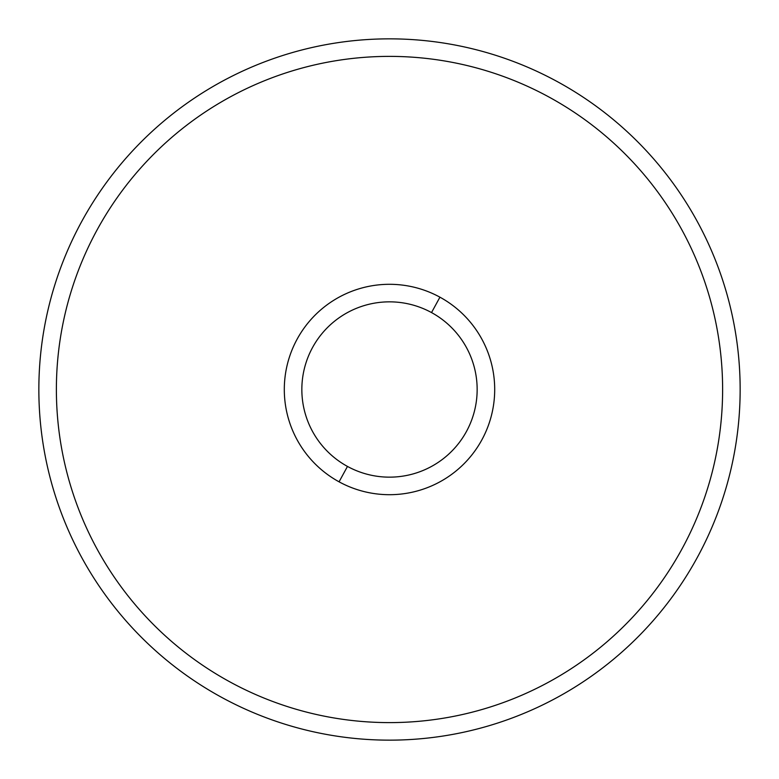<?xml version="1.0" encoding="UTF-8"?>
<svg xmlns="http://www.w3.org/2000/svg" width="779" height="779" viewBox="0 0 779 779"><rect width="100%" height="100%" fill="white"/><g stroke="black" fill="none" stroke-linecap="round" stroke-linejoin="round"><path stroke-width="1.17" d="M221.392 697.224A350.647 350.647 0 0 0 697.224 557.608A350.647 350.647 0 0 0 557.608 81.776A350.647 350.647 0 0 0 81.776 221.392A350.647 350.647 0 0 0 221.392 697.224A350.647 350.647 0 0 1 81.776 221.392A350.647 350.647 0 0 1 557.608 81.776A350.647 350.647 0 0 1 697.224 557.608A350.647 350.647 0 0 1 221.392 697.224M389.5 56.38A333.12 333.12 0 0 1 549.205 97.161A333.12 333.12 0 0 0 74.716 280.508A333.12 333.12 0 0 0 334.24 717.995A333.12 333.12 0 0 0 722.62 389.5A333.12 333.12 0 0 1 334.24 717.995A333.12 333.12 0 0 1 74.716 280.508A333.12 333.12 0 0 1 722.62 389.5M339.069 481.821A105.194 105.194 0 0 0 481.821 439.931A105.194 105.194 0 0 0 439.931 297.179A105.194 105.194 0 0 0 297.179 339.069A105.194 105.194 0 0 0 339.069 481.821L347.473 466.426A87.667 87.667 0 0 0 466.426 431.527A87.667 87.667 0 0 0 431.527 312.574L439.931 297.179A105.194 105.194 0 0 1 481.821 439.931A105.194 105.194 0 0 1 339.069 481.821A105.194 105.194 0 0 1 297.179 339.069A105.194 105.194 0 0 1 439.931 297.179L431.527 312.574A87.667 87.667 0 0 0 312.574 347.473A87.667 87.667 0 0 0 347.473 466.426L339.069 481.821M347.473 466.426A87.667 87.667 0 0 1 312.574 347.473A87.667 87.667 0 0 1 431.527 312.574A87.667 87.667 0 0 1 466.426 431.527A87.667 87.667 0 0 1 347.473 466.426"/></g></svg>
